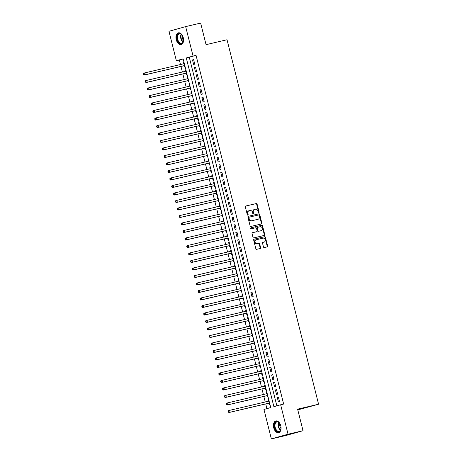 <?xml version="1.0" encoding="UTF-8"?>
<svg xmlns="http://www.w3.org/2000/svg" width="462" height="462" viewBox="0 0 462 462"><rect width="100%" height="100%" fill="white"/><g stroke="black" fill="none" stroke-linecap="round" stroke-linejoin="round"><path stroke-width="0.69" d="M258.784 212.566A0.531 0.422 74.3 0 0 259.067 211.96L257.103 204.135A0.757 0.606 74.3 0 0 256.329 203.54L245.744 206.017A0.757 0.606 74.3 0 0 245.339 206.889L247.303 214.715A0.531 0.422 74.3 0 0 248.129 214.518L247.875 213.508A2.431 1.935 74.3 0 1 249.099 210.73A2.431 1.935 74.3 0 1 249.162 210.712L250.046 210.505A2.431 1.935 74.3 0 1 252.518 212.416L252.772 213.432A0.531 0.422 74.3 0 0 253.598 213.236L253.343 212.225A2.431 1.935 74.3 0 1 254.568 209.448A2.431 1.935 74.3 0 1 254.631 209.43L255.515 209.222A2.431 1.935 74.3 0 1 257.992 211.14L258.246 212.15A0.531 0.422 74.3 0 0 258.784 212.566M258.553 212.543A0.531 0.422 74.3 0 0 258.616 212.087L256.653 204.262A0.757 0.606 74.3 0 0 255.879 203.667L245.611 206.069M247.609 215.107A0.531 0.422 74.3 0 0 247.678 214.645L247.424 213.635L247.875 213.508M253.078 213.825A0.531 0.422 74.3 0 0 253.147 213.363L252.893 212.353L253.343 212.225M273.729 427.795A6.035 3.656 76.8 0 1 275.872 420.934A6.035 3.656 76.8 0 1 280.769 425.82A6.035 3.656 76.8 0 1 278.621 432.68A6.035 3.656 76.8 0 1 273.729 427.795M176.241 39.692A6.035 3.656 76.8 0 1 178.39 32.831A6.035 3.656 76.8 0 1 183.281 37.711A6.035 3.656 76.8 0 1 181.139 44.577A6.035 3.656 76.8 0 1 176.241 39.692M263.467 246.956A0.757 0.606 74.3 0 0 264.241 247.557L267.209 246.858A0.757 0.606 74.3 0 0 267.613 245.986L265.431 237.301A0.757 0.606 74.3 0 0 264.662 236.7L254.071 239.177A0.757 0.606 74.3 0 0 253.667 240.055L255.85 248.741A0.757 0.606 74.3 0 0 256.624 249.336L260.21 248.498A0.757 0.606 74.3 0 0 260.614 247.626L259.679 243.907A0.757 0.606 74.3 0 0 258.911 243.307L257.126 243.722A2.033 1.617 74.3 0 1 255.07 242.157A2.033 1.617 74.3 0 1 256.087 239.801A2.033 1.617 74.3 0 1 256.139 239.784L263.109 238.155A2.033 1.617 74.3 0 1 265.171 239.72A2.033 1.617 74.3 0 1 264.154 242.076A2.033 1.617 74.3 0 1 264.097 242.094L262.936 242.365A0.757 0.606 74.3 0 0 262.531 243.237L263.467 246.956M185.66 26.605L200.641 23.1L206.058 44.664L227.033 39.749L318.584 404.233L297.609 409.141L303.026 430.7L288.045 434.211L271.35 438.9L263.958 409.465L270.726 407.565L183.131 58.83L176.363 60.736L168.965 31.301L185.66 26.605L193.058 56.046L186.29 57.946L273.885 406.676L280.653 404.776L288.045 434.211M280.653 404.776L283.645 404.071L196.05 55.342L193.058 56.046M261.463 223.966A0.757 0.606 74.3 0 0 261.862 223.094L259.684 214.403A0.757 0.606 74.3 0 0 258.911 213.808L248.319 216.285A0.757 0.606 74.3 0 0 247.921 217.157L250.098 225.843A0.757 0.606 74.3 0 0 250.872 226.444L261.463 223.966M262.56 225.854L264.738 234.54A0.757 0.606 74.3 0 1 264.356 235.406A0.757 0.606 74.3 0 0 264.356 235.406L253.748 237.89A0.757 0.606 74.3 0 1 252.974 237.295L252.044 233.576A0.757 0.606 74.3 0 1 252.443 232.704L256.739 231.699A0.757 0.606 74.3 0 0 257.143 230.821L256.526 228.355A0.757 0.606 74.3 0 0 255.752 227.76L251.282 228.805A0.531 0.422 74.3 0 1 251.005 227.778A0.531 0.422 74.3 0 0 251.005 227.778L261.787 225.254A0.757 0.606 74.3 0 1 262.56 225.854L262.104 225.982L264.287 234.667L264.738 234.54M268.561 401.23L268.243 399.971L268.786 399.844M269.046 403.159L269.375 404.469L269.912 404.319M266.678 393.734L266.36 392.469L266.903 392.342M267.163 395.657L267.492 396.968L268.024 396.818M264.795 386.232L264.478 384.967L265.015 384.846M265.28 388.155L265.61 389.472L266.141 389.322M262.913 378.73L262.595 377.471L263.132 377.344M263.392 380.659L263.727 381.97L264.258 381.82M261.03 371.234L260.712 369.97L261.249 369.843M261.509 373.157L261.839 374.468L262.376 374.318M259.142 363.733L258.824 362.474L259.367 362.347M259.627 365.656L259.956 366.972L260.493 366.822M257.259 356.237L256.941 354.972L257.484 354.845M257.744 358.16L258.073 359.471L258.605 359.321M255.376 348.735L255.059 347.47L255.596 347.343M255.861 350.658L256.191 351.969L256.722 351.825M253.494 341.233L253.176 339.974L253.713 339.847M253.973 343.162L254.308 344.473L254.839 344.323M251.611 333.737L251.293 332.473L251.83 332.345M252.09 335.66L252.419 336.971L252.957 336.821M249.723 326.236L249.405 324.971L249.948 324.85M250.208 328.159L250.537 329.475L251.074 329.325M247.522 317.475L248.065 317.348L247.522 317.475L247.84 318.734M248.325 320.663L248.654 321.974L249.185 321.823M245.957 311.238L245.64 309.973L246.177 309.846M246.442 313.161L246.772 314.472L247.303 314.322M244.075 303.736L243.757 302.477L244.294 302.35M244.56 305.659L244.889 306.976L245.42 306.826M242.192 296.24L241.874 294.975L242.411 294.848M242.671 298.163L243 299.474L243.538 299.324M239.986 287.474L240.529 287.347L239.986 287.474L240.304 288.738M240.789 290.662L241.118 291.972L241.655 291.822M238.421 281.237L238.103 279.978L238.646 279.851M238.906 283.166L239.235 284.477L239.766 284.326M236.538 273.741L236.221 272.476L236.763 272.349M237.023 275.664L237.352 276.975L237.884 276.825M234.656 266.239L234.338 264.974L234.875 264.853M235.141 268.162L235.47 269.479L236.001 269.329M232.773 258.737L232.455 257.478L232.992 257.351M233.252 260.666L233.581 261.977L234.118 261.827M230.885 251.241L230.573 249.977L231.11 249.85M231.37 253.164L231.699 254.475L232.236 254.325M229.002 243.74L228.684 242.481L229.227 242.354M229.487 245.663L229.816 246.979L230.347 246.829M226.802 234.979L227.344 234.852L226.802 234.979L227.119 236.244M227.604 238.167L227.933 239.478L228.465 239.328M225.237 228.742L224.919 227.477L225.456 227.35M225.722 230.665L226.051 231.976L226.582 231.826M223.354 221.24L223.036 219.981L223.573 219.854M223.833 223.169L224.162 224.48L224.699 224.33M221.465 213.744L221.154 212.48L221.691 212.353M221.951 215.667L222.28 216.978L222.817 216.828M219.265 204.978L219.808 204.851L219.265 204.978L219.583 206.243M220.068 208.166L220.397 209.482L220.928 209.332M217.7 198.741L217.383 197.482L217.925 197.355M218.185 200.67L218.514 201.981L219.046 201.83M215.818 191.245L215.5 189.98L216.037 189.853M216.303 193.168L216.632 194.479L217.163 194.329M213.935 183.743L213.617 182.478L214.154 182.357M214.414 185.666L214.749 186.983L215.28 186.833M212.052 176.241L211.735 174.983L212.272 174.855M212.532 178.17L212.861 179.481L213.398 179.331M210.164 168.745L209.846 167.481L210.389 167.354M210.649 170.669L210.978 171.98L211.515 171.829M208.281 161.244L207.964 159.985L208.506 159.858M208.766 163.167L209.095 164.484L209.627 164.333M206.398 153.748L206.081 152.483L206.618 152.356M206.884 155.671L207.213 156.982L207.744 156.832M204.516 146.246L204.198 144.981L204.735 144.854M204.995 148.169L205.33 149.486L205.861 149.336M202.633 138.744L202.316 137.485L202.853 137.358M203.113 140.673L203.442 141.984L203.979 141.834M200.745 131.248L200.427 129.984L200.97 129.857M201.23 133.172L201.559 134.482L202.096 134.332M198.862 123.747L198.544 122.482L199.087 122.361M199.347 125.67L199.676 126.986L200.208 126.836M196.979 116.245L196.662 114.986L197.199 114.859M197.465 118.174L197.794 119.485L198.325 119.335M195.097 108.749L194.779 107.484L195.316 107.357M195.576 110.672L195.911 111.983L196.442 111.833M192.897 99.988L193.434 99.861L192.897 99.988L193.214 101.247M193.694 103.17L194.023 104.487L194.56 104.337M191.326 93.751L191.008 92.487L191.551 92.36M191.811 95.674L192.14 96.985L192.677 96.835M189.443 86.25L189.125 84.985L189.668 84.858M189.928 88.173L190.257 89.484L190.789 89.339M187.56 78.748L187.243 77.489L187.786 77.362M188.046 80.677L188.375 81.988L188.906 81.838M185.36 69.987L185.897 69.86L185.36 69.987L185.678 71.252M186.163 73.175L186.492 74.486L187.023 74.336M194.756 64.137L193.63 59.638L192.498 59.95L193.63 64.455L194.756 64.137M196.645 71.633L195.513 67.134L194.387 67.452L195.513 71.951L196.645 71.633M198.527 79.135L197.395 74.636L196.269 74.954L197.395 79.452L198.527 79.135M200.41 86.637L199.278 82.132L198.152 82.45L199.284 86.948L200.41 86.637M202.292 94.133L201.161 89.634L200.034 89.951L201.166 94.45L202.292 94.133M204.175 101.634L203.049 97.135L201.917 97.453L203.049 101.952L204.175 101.634M206.064 109.13L204.932 104.631L203.806 104.949L204.932 109.448L206.064 109.13M207.946 116.632L206.814 112.133L205.688 112.451L206.814 116.95L207.946 116.632M209.829 124.134L208.697 119.635L207.571 119.947L208.703 124.451L209.829 124.134M211.712 131.63L210.58 127.131L209.453 127.448L210.585 131.947L211.712 131.63M213.594 139.131L212.468 134.633L211.336 134.95L212.468 139.449L213.594 139.131M215.483 146.633L214.351 142.129L213.219 142.446L214.351 146.951L215.483 146.633M217.365 154.129L216.233 149.63L215.107 149.948L216.233 154.447L217.365 154.129M219.248 161.631L218.116 157.132L216.99 157.45L218.122 161.948L219.248 161.631M221.131 169.132L219.999 164.628L218.873 164.946L220.004 169.444L221.131 169.132M223.013 176.628L221.887 172.13L220.755 172.447L221.887 176.946L223.013 176.628M224.902 184.13L223.77 179.631L222.638 179.943L223.77 184.448L224.902 184.13M226.784 191.626L225.652 187.127L224.526 187.445L225.652 191.944L226.784 191.626M228.667 199.128L227.535 194.629L226.409 194.947L227.541 199.445L228.667 199.128M230.55 206.63L229.418 202.125L228.292 202.443L229.423 206.947L230.55 206.63M232.432 214.125L231.306 209.627L230.174 209.944L231.306 214.443L232.432 214.125M234.315 221.627L233.189 217.128L232.057 217.446L233.189 221.945L234.315 221.627M236.203 229.129L235.071 224.624L233.945 224.942L235.071 229.441L236.203 229.129M238.086 236.625L236.954 232.126L235.828 232.444L236.96 236.942L238.086 236.625M239.969 244.127L238.837 239.628L237.711 239.945L238.842 244.444L239.969 244.127M241.851 251.623L240.725 247.124L239.593 247.441L240.725 251.94L241.851 251.623M243.734 259.124L242.608 254.626L241.476 254.943L242.608 259.442L243.734 259.124M245.622 266.626L244.49 262.127L243.364 262.439L244.49 266.944L245.622 266.626M247.505 274.122L246.373 269.623L245.247 269.941L246.373 274.44L247.505 274.122M249.388 281.624L248.256 277.125L247.13 277.443L248.261 281.941L249.388 281.624M251.27 289.125L250.144 284.621L249.012 284.938L250.144 289.437L251.27 289.125M253.153 296.621L252.027 292.123L250.895 292.44L252.027 296.939L253.153 296.621M255.041 304.123L253.909 299.624L252.783 299.942L253.909 304.441L255.041 304.123M256.924 311.619L255.792 307.12L254.666 307.438L255.792 311.937L256.924 311.619M258.807 319.121L257.675 314.622L256.549 314.94L257.68 319.438L258.807 319.121M260.689 326.622L259.557 322.124L258.431 322.436L259.563 326.94L260.689 326.622M262.572 334.118L261.446 329.62L260.314 329.937L261.446 334.436L262.572 334.118M264.46 341.62L263.328 337.121L262.202 337.439L263.328 341.938L264.46 341.62M266.343 349.122L265.211 344.617L264.085 344.935L265.211 349.434L266.343 349.122M268.226 356.618L267.094 352.119L265.968 352.437L267.1 356.935L268.226 356.618M270.108 364.12L268.976 359.621L267.85 359.938L268.982 364.437L270.108 364.12M271.991 371.621L270.865 367.117L269.733 367.434L270.865 371.933L271.991 371.621M273.879 379.117L272.747 374.618L271.616 374.936L272.747 379.435L273.879 379.117M275.762 386.619L274.63 382.12L273.504 382.432L274.63 386.937L275.762 386.619M277.645 394.115L276.513 389.616L275.387 389.934L276.519 394.433L277.645 394.115M196.05 55.342L189.281 57.242L276.848 405.844M277.269 397.436L278.401 401.934L279.527 401.617L278.395 397.118L277.269 397.436L278.413 397.164M183.16 58.963L179.354 60.031L180.486 64.524M180.971 66.447L182.369 72.026M182.854 73.949L184.251 79.522M184.736 81.451L186.134 87.023M186.619 88.947L188.022 94.525M188.502 96.448L189.905 102.021M190.39 103.95L191.788 109.523M192.273 111.446L193.67 117.025M194.155 118.948L195.553 124.521M196.038 126.444L197.441 132.022M197.921 133.945L199.324 139.518M199.809 141.447L201.207 147.02M201.692 148.943L203.089 154.522M203.575 156.445L204.972 162.018M205.457 163.946L206.861 169.519M207.34 171.442L208.743 177.021M209.222 178.944L210.626 184.517M211.111 186.44L212.508 192.019M212.994 193.942L214.391 199.515M214.876 201.444L216.28 207.016M216.759 208.94L218.162 214.518M218.642 216.441L220.045 222.014M220.53 223.943L221.927 229.516M222.413 231.439L223.81 237.018M224.295 238.941L225.693 244.513M226.178 246.442L227.581 252.015M228.061 253.938L229.464 259.511M229.949 261.44L231.347 267.013M231.832 268.936L233.229 274.515M233.714 276.438L235.112 282.011M235.597 283.939L237 289.512M237.48 291.435L238.883 297.014M239.368 298.937L240.766 304.51M241.251 306.439L242.648 312.012M243.133 313.935L244.531 319.513M245.016 321.437L246.419 327.009M246.899 328.932L248.302 334.511M248.787 336.434L250.185 342.007M250.67 343.936L252.067 349.509M252.552 351.432L253.95 357.011M254.435 358.934L255.838 364.506M256.318 366.435L257.721 372.008M258.2 373.931L259.604 379.51M260.089 381.433L261.486 387.006M261.971 388.929L263.369 394.508M263.854 396.431L265.257 402.004M265.737 403.932L266.921 408.633M184.009 62.335L183.478 62.486L183.795 63.75M184.274 65.673L184.604 66.99L185.141 66.84M187.243 77.489L187.774 77.339M189.125 84.985L189.663 84.835M191.008 92.487L191.545 92.336M194.779 107.484L195.31 107.334M196.662 114.986L197.193 114.836M198.544 122.482L199.082 122.332M200.427 129.984L200.964 129.834M202.316 137.485L202.847 137.335M204.198 144.981L204.73 144.831M206.081 152.483L206.612 152.333M207.964 159.985L208.501 159.835M209.846 167.481L210.383 167.331M211.735 174.983L212.266 174.832M213.617 182.478L214.149 182.334M215.5 189.98L216.031 189.83M217.383 197.482L217.92 197.332M221.154 212.48L221.685 212.329M223.036 219.981L223.568 219.831M224.919 227.477L225.45 227.327M228.684 242.481L229.221 242.331M230.573 249.977L231.104 249.827M232.455 257.478L232.987 257.328M234.338 264.974L234.869 264.824M236.221 272.476L236.758 272.326M238.103 279.978L238.64 279.828M241.874 294.975L242.406 294.825M243.757 302.477L244.288 302.327M245.64 309.973L246.171 309.823M249.405 324.971L249.942 324.821M251.293 332.473L251.825 332.322M253.176 339.974L253.707 339.824M255.059 347.47L255.59 347.32M256.941 354.972L257.478 354.822M258.824 362.474L259.361 362.323M260.712 369.97L261.244 369.819M262.595 377.471L263.126 377.321M264.478 384.967L265.009 384.817M266.36 392.469L266.897 392.319M268.243 399.971L268.78 399.821M297.794 409.881L318.584 404.233M303.026 430.7L286.33 435.395L271.35 438.9M179.354 60.031L176.363 60.736M189.281 57.242L186.29 57.946M183.478 62.486L184.015 62.364M192.498 59.95L193.642 59.685M194.387 67.452L195.524 67.186M196.269 74.954L197.407 74.682M198.152 82.45L199.289 82.184M200.034 89.951L201.178 89.686M201.917 97.453L203.061 97.182M203.806 104.949L204.943 104.683M205.688 112.451L206.826 112.185M207.571 119.947L208.708 119.681M209.453 127.448L210.597 127.183M211.336 134.95L212.48 134.679M213.219 142.446L214.362 142.18M215.107 149.948L216.245 149.682M216.99 157.45L218.128 157.178M218.873 164.946L220.016 164.68M220.755 172.447L221.899 172.182M222.638 179.943L223.781 179.678M224.526 187.445L225.664 187.179M226.409 194.947L227.547 194.675M228.292 202.443L229.435 202.177M230.174 209.944L231.318 209.679M232.057 217.446L233.2 217.175M233.945 224.942L235.083 224.676M235.828 232.444L236.966 232.178M237.711 239.945L238.854 239.674M239.593 247.441L240.737 247.176M241.476 254.943L242.619 254.678M243.364 262.439L244.502 262.173M245.247 269.941L246.385 269.675M247.13 277.443L248.267 277.171M249.012 284.938L250.156 284.673M250.895 292.44L252.038 292.175M252.783 299.942L253.921 299.671M254.666 307.438L255.804 307.172M256.549 314.94L257.686 314.674M258.431 322.436L259.575 322.17M260.314 329.937L261.457 329.672M262.202 337.439L263.34 337.168M264.085 344.935L265.223 344.669M265.968 352.437L267.105 352.171M267.85 359.938L268.994 359.667M269.733 367.434L270.876 367.169M271.616 374.936L272.759 374.67M273.504 382.432L274.642 382.166M275.387 389.934L276.524 389.668M254.504 209.465L254.181 209.557A2.431 1.935 74.3 0 0 254.117 209.575A2.431 1.935 74.3 0 0 252.893 212.353M249.035 210.747L248.712 210.839A2.431 1.935 74.3 0 0 248.648 210.857A2.431 1.935 74.3 0 0 247.424 213.635M261.14 224.041A0.757 0.606 74.3 0 0 261.411 223.215L259.234 214.53A0.757 0.606 74.3 0 0 258.46 213.935L248.192 216.337M259.061 215.407A0.531 0.422 74.3 0 0 258.524 214.986L249.226 217.163A0.531 0.422 74.3 0 0 248.943 217.775L249.214 218.844A2.431 1.935 74.3 0 0 251.686 220.761L258.039 219.271A2.431 1.935 74.3 0 0 258.108 219.254A2.431 1.935 74.3 0 0 259.332 216.476L259.061 215.407M249.197 217.175L248.775 217.29A0.531 0.422 74.3 0 0 248.492 217.902L248.943 217.775M257.721 219.363A2.431 1.935 74.3 0 1 257.652 219.381A2.431 1.935 74.3 0 1 257.588 219.398L251.236 220.888A2.431 1.935 74.3 0 1 248.764 218.971L248.492 217.902M264.016 235.487A0.757 0.606 74.3 0 0 264.287 234.667M252.316 232.756L256.289 231.82A0.757 0.606 74.3 0 0 256.329 231.808M250.912 227.818L261.787 225.254M261.192 230.653A2.033 1.617 74.3 0 0 261.249 230.636A2.033 1.617 74.3 0 0 262.266 228.28A2.033 1.617 74.3 0 0 260.204 226.715L257.75 227.287A0.757 0.606 74.3 0 0 257.346 228.164L257.963 230.63A0.757 0.606 74.3 0 0 258.737 231.225L260.741 230.781A2.033 1.617 74.3 0 0 260.799 230.763A2.033 1.617 74.3 0 0 260.851 230.752M257.709 227.298L257.299 227.414A0.757 0.606 74.3 0 0 256.895 228.292L257.346 228.164M260.741 230.781L258.287 231.352A0.757 0.606 74.3 0 1 257.513 230.757L256.895 228.292M262.104 225.982A0.757 0.606 74.3 0 0 261.336 225.381M263.756 242.186A2.033 1.617 74.3 0 1 263.704 242.203A2.033 1.617 74.3 0 1 263.646 242.221L262.809 242.417M256.029 239.818L255.688 239.911A2.033 1.617 74.3 0 0 255.636 239.928A2.033 1.617 74.3 0 0 254.62 242.284A2.033 1.617 74.3 0 0 256.676 243.849L257.126 243.722M259.892 248.573A0.757 0.606 74.3 0 0 260.164 247.753L259.228 244.034A0.757 0.606 74.3 0 0 258.454 243.434L256.676 243.849M266.892 246.933A0.757 0.606 74.3 0 0 267.163 246.113L264.98 237.428A0.757 0.606 74.3 0 0 264.206 236.827L253.938 239.229M184.754 65.564A0.774 0.618 -105.7 0 1 184.817 65.552L144.184 75.063L143.607 74.584L144.057 74.457L143.867 73.712L143.416 73.839L143.607 74.584M184.332 63.623L144.843 72.869L145.316 74.746L184.806 65.5M143.416 73.839L143.717 73.187L144.843 72.869L143.867 73.712M144.057 74.457L145.316 74.746L144.184 75.063M183.379 38.127A5.221 3.159 76.8 0 1 183.356 41.337A5.221 3.159 76.8 0 1 180.342 43.624A5.221 3.159 76.8 0 1 177.194 39.443A5.221 3.159 76.8 0 1 178.032 34.101A5.221 3.159 76.8 0 1 181.814 34.742A5.221 3.159 76.8 0 1 183.258 37.613M181.907 34.858A4.834 2.928 -103.2 0 0 179.441 33.813A4.834 2.928 -103.2 0 0 177.72 39.31A4.834 2.928 -103.2 0 0 181.647 43.226A4.834 2.928 -103.2 0 0 183.391 41.199M183.512 40.396A3.806 2.304 76.8 0 1 182.415 38.184A3.806 2.304 76.8 0 1 182.375 35.522M178.806 32.773A5.994 3.632 -103.2 0 0 176.744 39.57A5.994 3.632 -103.2 0 0 181.537 44.444M280.861 426.23A5.221 3.159 76.8 0 1 280.844 429.441A5.221 3.159 76.8 0 1 280.353 430.648A5.221 3.159 76.8 0 1 275.727 429.966A5.221 3.159 76.8 0 1 275.104 422.736A5.221 3.159 76.8 0 1 279.296 422.846A5.221 3.159 76.8 0 1 280.74 425.716M279.389 422.961A4.834 2.928 -103.2 0 0 276.923 421.916A4.834 2.928 -103.2 0 0 275.595 422.961A4.834 2.928 -103.2 0 0 275.583 428.545A4.834 2.928 -103.2 0 0 279.129 431.329A4.834 2.928 -103.2 0 0 280.457 430.284A4.834 2.928 -103.2 0 0 280.879 429.302M276.288 420.876A5.994 3.632 -103.2 0 0 274.717 422.153A5.994 3.632 -103.2 0 0 274.676 429.019A5.994 3.632 -103.2 0 0 279.025 432.548M281 428.499A3.806 2.304 76.8 0 1 279.857 423.625M186.642 73.065A0.774 0.618 -105.7 0 1 186.7 73.054L146.073 82.559L145.49 82.086L145.94 81.959L145.749 81.208L145.299 81.335L145.49 82.086M186.215 71.125L146.725 80.371L147.199 82.242L186.688 72.996M145.299 81.335L145.599 80.688L146.725 80.371L145.749 81.208M145.94 81.959L147.199 82.242L146.073 82.559M188.098 78.621L148.614 87.867L149.082 89.744L147.956 90.061L188.525 80.561A0.774 0.618 -105.7 0 1 188.583 80.55M147.823 89.461L147.632 88.71L147.182 88.837L147.372 89.588L149.082 89.744L188.571 80.498M147.182 88.837L147.482 88.184L148.614 87.867L147.632 88.71M147.956 90.061L147.372 89.588M190.408 88.063A0.774 0.618 -105.7 0 1 190.471 88.051L149.838 97.563L149.255 97.084L149.705 96.956L149.521 96.206L149.07 96.333L149.255 97.084M189.986 86.123L150.497 95.368L150.964 97.245L190.454 87.999M149.07 96.333L149.365 95.686L150.497 95.368L149.521 96.206M149.705 96.956L150.964 97.245L149.838 97.563M191.869 93.624L152.379 102.87L152.847 104.741L151.721 105.059L192.29 95.559A0.774 0.618 -105.7 0 1 192.354 95.553M151.588 104.458L151.403 103.707L150.953 103.835L151.138 104.585L152.847 104.741L192.336 95.495M150.953 103.835L151.253 103.188L152.379 102.87L151.403 103.707M151.721 105.059L151.138 104.585M194.173 103.061A0.774 0.618 -105.7 0 1 194.236 103.049L153.603 112.561L153.026 112.087L153.476 111.96L153.286 111.209L152.835 111.336L153.026 112.087M193.751 101.12L154.262 110.366L154.735 112.243L194.225 102.997M152.835 111.336L153.136 110.684L154.262 110.366L153.286 111.209M153.476 111.96L154.735 112.243L153.603 112.561M195.634 108.622L156.144 117.868L156.618 119.745L155.486 120.056L196.061 110.562A0.774 0.618 -105.7 0 1 196.119 110.551M155.359 119.456L155.168 118.705L154.718 118.832L154.909 119.583L156.618 119.745L196.107 110.499M154.718 118.832L155.018 118.185L156.144 117.868L155.168 118.705M155.486 120.056L154.909 119.583M197.944 118.058A0.774 0.618 -105.7 0 1 198.002 118.053L157.375 127.558L156.791 127.085L157.242 126.958L157.051 126.207L156.601 126.334L156.791 127.085M197.517 116.124L158.027 125.369L158.501 127.241L197.99 117.995M156.601 126.334L156.901 125.681L158.027 125.369L157.051 126.207M157.242 126.958L158.501 127.241L157.375 127.558M199.827 125.56A0.774 0.618 -105.7 0 1 199.884 125.549L159.257 135.06L158.674 134.581L159.124 134.454L158.94 133.709L158.489 133.836L158.674 134.581M199.405 123.62L159.916 132.865L160.383 134.742L199.873 125.497M158.489 133.836L158.784 133.183L159.916 132.865L158.94 133.709M159.124 134.454L160.383 134.742L159.257 135.06M201.709 133.062A0.774 0.618 -105.7 0 1 201.773 133.05L161.14 142.556L160.557 142.082L161.007 141.955L160.822 141.205L160.372 141.332L160.557 142.082M201.288 131.121L161.798 140.367L162.266 142.238L201.755 132.992M160.372 141.332L160.672 140.685L161.798 140.367L160.822 141.205M161.007 141.955L162.266 142.238L161.14 142.556M203.592 140.558A0.774 0.618 -105.7 0 1 203.655 140.546L163.022 150.058L162.445 149.584L162.895 149.457L162.705 148.706L162.254 148.833L162.445 149.584M203.17 138.617L163.681 147.863L164.154 149.74L203.644 140.494M162.254 148.833L162.555 148.181L163.681 147.863L162.705 148.706M162.895 149.457L164.154 149.74L163.022 150.058M205.475 148.059A0.774 0.618 -105.7 0 1 205.538 148.048L164.905 157.559L164.328 157.08L164.778 156.953L164.588 156.208L164.137 156.329L164.328 157.08M205.053 146.119L165.563 155.365L166.037 157.242L205.526 147.996M164.137 156.329L164.437 155.682L165.563 155.365L164.588 156.208M164.778 156.953L166.037 157.242L164.905 157.559M207.363 155.555A0.774 0.618 -105.7 0 1 207.421 155.55L166.794 165.055L166.21 164.582L166.661 164.455L166.47 163.704L166.02 163.831L166.21 164.582M206.936 153.621L167.446 162.867L167.92 164.738L207.409 155.492M166.02 163.831L166.32 163.184L167.446 162.867L166.47 163.704M166.661 164.455L167.92 164.738L166.794 165.055M208.824 161.117L169.335 170.363L169.802 172.239L168.676 172.557L209.246 163.057A0.774 0.618 -105.7 0 1 209.303 163.046M168.543 171.956L168.359 171.206L167.902 171.333L168.093 172.083L169.802 172.239L209.292 162.994M167.902 171.333L168.203 170.68L169.335 170.363L168.359 171.206M168.676 172.557L168.093 172.083M211.128 170.559A0.774 0.618 -105.7 0 1 211.192 170.547L170.559 180.053L169.976 179.579L170.426 179.452L170.241 178.702L169.791 178.829L169.976 179.579M210.707 168.618L171.217 177.864L171.685 179.741L211.174 170.495M169.791 178.829L170.085 178.182L171.217 177.864L170.241 178.702M170.426 179.452L171.685 179.741L170.559 180.053M213.011 178.055A0.774 0.618 -105.7 0 1 213.074 178.049L172.442 187.555L171.858 187.081L172.314 186.954L172.124 186.203L171.673 186.33L171.858 187.081M212.589 176.12L173.1 185.366L173.573 187.237L213.057 177.991M171.673 186.33L171.974 185.678L173.1 185.366L172.124 186.203M172.314 186.954L173.573 187.237L172.442 187.555M214.894 185.557A0.774 0.618 -105.7 0 1 214.957 185.545L174.324 195.056L173.747 194.577L174.197 194.456L174.007 193.705L173.556 193.832L173.747 194.577M214.472 183.616L174.983 192.862L175.456 194.739L214.946 185.493M173.556 193.832L173.856 193.18L174.983 192.862L174.007 193.705M174.197 194.456L175.456 194.739L174.324 195.056M216.355 191.118L176.865 200.364L177.339 202.24L176.213 202.552L216.782 193.058A0.774 0.618 -105.7 0 1 216.84 193.047M176.08 201.952L175.889 201.201L175.439 201.328L175.629 202.079L177.339 202.24L216.828 192.995M175.439 201.328L175.739 200.681L176.865 200.364L175.889 201.201M176.213 202.552L175.629 202.079M218.665 200.554A0.774 0.618 -105.7 0 1 218.722 200.543L178.095 210.054L177.512 209.581L177.962 209.453L177.778 208.703L177.321 208.83L177.512 209.581M218.243 198.614L178.754 207.86L179.221 209.736L218.711 200.491M177.321 208.83L177.622 208.177L178.754 207.86L177.778 208.703M177.962 209.453L179.221 209.736L178.095 210.054M220.547 208.056A0.774 0.618 -105.7 0 1 220.611 208.044L179.978 217.556L179.395 217.076L179.845 216.949L179.66 216.204L179.21 216.326L179.395 217.076M220.126 206.116L180.636 215.361L181.104 217.238L220.593 207.992M179.21 216.326L179.504 215.679L180.636 215.361L179.66 216.204M179.845 216.949L181.104 217.238L179.978 217.556M222.43 215.552A0.774 0.618 -105.7 0 1 222.493 215.546L181.861 225.052L181.277 224.578L181.733 224.451L181.543 223.7L181.092 223.827L181.277 224.578M222.008 213.617L182.519 222.863L182.992 224.734L222.476 215.488M181.092 223.827L181.393 223.181L182.519 222.863L181.543 223.7M181.733 224.451L182.992 224.734L181.861 225.052M224.313 223.054A0.774 0.618 -105.7 0 1 224.376 223.042L183.743 232.553L183.166 232.08L183.616 231.953L183.426 231.202L182.975 231.329L183.166 232.08M223.891 221.113L184.402 230.359L184.875 232.236L224.365 222.99M182.975 231.329L183.275 230.677L184.402 230.359L183.426 231.202M183.616 231.953L184.875 232.236L183.743 232.553M226.201 230.555A0.774 0.618 -105.7 0 1 226.259 230.544L185.632 240.055L185.048 239.576L185.499 239.449L185.308 238.698L184.858 238.825L185.048 239.576M225.774 228.615L186.284 237.861L186.758 239.738L226.247 230.492M184.858 238.825L185.158 238.178L186.284 237.861L185.308 238.698M185.499 239.449L186.758 239.738L185.632 240.055M228.084 238.051A0.774 0.618 -105.7 0 1 228.141 238.046L187.514 247.551L186.931 247.078L187.381 246.951L187.197 246.2L186.74 246.327L186.931 247.078M227.656 236.117L188.173 245.362L188.64 247.234L228.13 237.988M186.74 246.327L187.041 245.674L188.173 245.362L187.197 246.2M187.381 246.951L188.64 247.234L187.514 247.551M229.545 243.613L190.055 252.858L190.523 254.735L189.397 255.053L229.966 245.553A0.774 0.618 -105.7 0 1 230.03 245.541M189.264 254.452L189.079 253.702L188.629 253.829L188.814 254.579L190.523 254.735L230.012 245.489M188.629 253.829L188.923 253.176L190.055 252.858L189.079 253.702M189.397 255.053L188.814 254.579M231.427 251.114L191.938 260.36L192.411 262.237L191.28 262.549L231.849 253.055A0.774 0.618 -105.7 0 1 231.912 253.043M191.153 261.948L190.962 261.197L190.511 261.325L190.696 262.075L192.411 262.237L231.895 252.991M190.511 261.325L190.812 260.678L191.938 260.36L190.962 261.197M191.28 262.549L190.696 262.075M233.732 260.551A0.774 0.618 -105.7 0 1 233.795 260.539L193.162 270.051L192.585 269.577L193.035 269.45L192.845 268.699L192.394 268.826L192.585 269.577M233.31 258.616L193.821 267.862L194.294 269.733L233.784 260.487M192.394 268.826L192.694 268.174L193.821 267.862L192.845 268.699M193.035 269.45L194.294 269.733L193.162 270.051M235.62 268.052A0.774 0.618 -105.7 0 1 235.678 268.041L195.051 277.552L194.467 277.073L194.918 276.946L194.727 276.201L194.277 276.328L194.467 277.073M235.193 266.112L195.703 275.358L196.177 277.235L235.666 267.989M194.277 276.328L194.577 275.675L195.703 275.358L194.727 276.201M194.918 276.946L196.177 277.235L195.051 277.552M237.075 273.614L197.592 282.86L198.059 284.731L196.933 285.048L237.503 275.548A0.774 0.618 -105.7 0 1 237.56 275.543M196.8 284.448L196.616 283.697L196.159 283.824L196.35 284.575L198.059 284.731L237.549 275.485M196.159 283.824L196.46 283.177L197.592 282.86L196.616 283.697M196.933 285.048L196.35 284.575M238.964 281.11L199.474 290.355L199.942 292.232L198.816 292.55L239.385 283.05A0.774 0.618 -105.7 0 1 239.449 283.039M198.683 291.949L198.498 291.199L198.048 291.326L198.233 292.076L199.942 292.232L239.432 282.987M198.048 291.326L198.342 290.673L199.474 290.355L198.498 291.199M198.816 292.55L198.233 292.076M241.268 290.552A0.774 0.618 -105.7 0 1 241.331 290.54L200.699 300.052L200.115 299.572L200.572 299.445L200.381 298.695L199.93 298.822L200.115 299.572M240.846 288.611L201.357 297.857L201.825 299.734L241.314 290.488M199.93 298.822L200.231 298.175L201.357 297.857L200.381 298.695M200.572 299.445L201.825 299.734L200.699 300.052M242.729 296.113L203.24 305.359L203.713 307.23L202.581 307.548L243.151 298.048A0.774 0.618 -105.7 0 1 243.214 298.042M202.454 306.947L202.264 306.196L201.813 306.323L202.004 307.074L203.713 307.23L243.203 297.984M201.813 306.323L202.113 305.677L203.24 305.359L202.264 306.196M202.581 307.548L202.004 307.074M245.039 305.549A0.774 0.618 -105.7 0 1 245.097 305.538L204.47 315.049L203.886 314.576L204.337 314.449L204.146 313.698L203.696 313.825L203.886 314.576M244.612 303.609L205.122 312.855L205.596 314.732L245.085 305.486M203.696 313.825L203.996 313.172L205.122 312.855L204.146 313.698M204.337 314.449L205.596 314.732L204.47 315.049M246.922 313.051A0.774 0.618 -105.7 0 1 246.979 313.04L206.352 322.545L205.769 322.072L206.219 321.945L206.029 321.194L205.578 321.321L205.769 322.072M246.494 311.111L207.005 320.357L207.478 322.233L246.968 312.988M205.578 321.321L205.879 320.674L207.005 320.357L206.029 321.194M206.219 321.945L207.478 322.233L206.352 322.545M248.804 320.547A0.774 0.618 -105.7 0 1 248.862 320.536L208.235 330.047L207.652 329.573L208.102 329.446L207.917 328.696L207.467 328.823L207.652 329.573M248.383 318.613L208.893 327.858L209.361 329.729L248.851 320.484M207.467 328.823L207.761 328.17L208.893 327.858L207.917 328.696M208.102 329.446L209.361 329.729L208.235 330.047M250.265 326.108L210.776 335.354L211.244 337.231L210.118 337.549L250.687 328.049A0.774 0.618 -105.7 0 1 250.75 328.037M209.985 336.942L209.8 336.197L209.35 336.324L209.534 337.069L211.244 337.231L250.733 327.985M209.35 336.324L209.65 335.672L210.776 335.354L209.8 336.197M210.118 337.549L209.534 337.069M252.57 335.551A0.774 0.618 -105.7 0 1 252.633 335.539L212 345.045L211.423 344.571L211.873 344.444L211.683 343.693L211.232 343.82L211.423 344.571M252.148 333.61L212.659 342.856L213.132 344.727L252.622 335.481M211.232 343.82L211.532 343.174L212.659 342.856L211.683 343.693M211.873 344.444L213.132 344.727L212 345.045M254.452 343.047A0.774 0.618 -105.7 0 1 254.516 343.035L213.883 352.546L213.305 352.073L213.756 351.946L213.565 351.195L213.115 351.322L213.305 352.073M254.031 341.106L214.541 350.352L215.015 352.229L254.504 342.983M213.115 351.322L213.415 350.67L214.541 350.352L213.565 351.195M213.756 351.946L215.015 352.229L213.883 352.546M256.341 350.548A0.774 0.618 -105.7 0 1 256.398 350.537L215.771 360.048L215.188 359.569L215.638 359.442L215.448 358.691L214.997 358.818L215.188 359.569M255.913 348.608L216.424 357.854L216.897 359.731L256.387 350.485M214.997 358.818L215.298 358.171L216.424 357.854L215.448 358.691M215.638 359.442L216.897 359.731L215.771 360.048M257.802 356.11L218.312 365.355L218.78 367.226L217.654 367.544L258.223 358.044A0.774 0.618 -105.7 0 1 258.281 358.038M217.521 366.943L217.336 366.193L216.88 366.32L217.071 367.071L218.78 367.226L258.27 357.981M216.88 366.32L217.18 365.673L218.312 365.355L217.336 366.193M217.654 367.544L217.071 367.071M260.106 365.546A0.774 0.618 -105.7 0 1 260.17 365.534L219.537 375.046L218.953 374.572L219.404 374.445L219.219 373.694L218.769 373.822L218.953 374.572M259.684 363.606L220.195 372.851L220.663 374.728L260.152 365.482M218.769 373.822L219.069 373.169L220.195 372.851L219.219 373.694M219.404 374.445L220.663 374.728L219.537 375.046M261.989 373.048A0.774 0.618 -105.7 0 1 262.052 373.036L221.419 382.542L220.836 382.068L221.292 381.941L221.102 381.19L220.651 381.317L220.836 382.068M261.567 371.107L222.078 380.353L222.551 382.23L262.041 372.984M220.651 381.317L220.952 380.671L222.078 380.353L221.102 381.19M221.292 381.941L222.551 382.23L221.419 382.542M263.45 378.609L223.96 387.855L224.434 389.726L223.302 390.043L263.871 380.544A0.774 0.618 -105.7 0 1 263.935 380.538M223.175 389.443L222.984 388.692L222.534 388.819L222.724 389.57L224.434 389.726L263.923 380.48M222.534 388.819L222.834 388.167L223.96 387.855L222.984 388.692M223.302 390.043L222.724 389.57M265.76 388.045A0.774 0.618 -105.7 0 1 265.817 388.034L225.19 397.545L224.607 397.066L225.058 396.945L224.867 396.194L224.417 396.321L224.607 397.066M265.332 386.105L225.843 395.351L226.316 397.228L265.806 387.982M224.417 396.321L224.717 395.668L225.843 395.351L224.867 396.194M225.058 396.945L226.316 397.228L225.19 397.545M267.642 395.547A0.774 0.618 -105.7 0 1 267.7 395.536L227.073 405.041L226.49 404.568L226.94 404.441L226.755 403.69L226.299 403.817L226.49 404.568M267.221 393.607L227.731 402.852L228.199 404.724L267.689 395.478M226.299 403.817L226.599 403.17L227.731 402.852L226.755 403.69M226.94 404.441L228.199 404.724L227.073 405.041M269.525 403.043A0.774 0.618 -105.7 0 1 269.589 403.031L228.956 412.543L228.372 412.069L228.823 411.942L228.638 411.192L228.188 411.319L228.372 412.069M269.103 401.103L229.614 410.348L230.082 412.225L269.571 402.979M228.188 411.319L228.482 410.666L229.614 410.348L228.638 411.192M228.823 411.942L230.082 412.225L228.956 412.543M258.616 212.087L259.067 211.96M247.678 214.645L248.129 214.518M253.147 213.363L253.598 213.236M255.879 203.667L256.329 203.54M256.653 204.262L257.103 204.135M258.46 213.935L258.911 213.808M259.234 214.53L259.684 214.403M261.411 223.215L261.862 223.094M248.764 218.971L249.214 218.844M251.236 220.888L251.686 220.761M257.588 219.398L258.039 219.271M257.513 230.757L257.963 230.63M258.287 231.352L258.737 231.225M263.646 242.221L264.097 242.094M258.454 243.434L258.911 243.307M259.228 244.034L259.679 243.907M260.164 247.753L260.614 247.626M264.206 236.827L264.662 236.7M264.98 237.428L265.431 237.301M267.163 246.113L267.613 245.986M183.027 42.094A4.834 2.928 76.8 0 1 180.844 38.583A4.834 2.928 76.8 0 1 181.179 34.217M181.468 34.436A4.678 2.83 -103.2 0 0 181.231 38.485A4.678 2.83 -103.2 0 0 183.189 41.771M280.509 430.197A4.834 2.928 76.8 0 1 278.667 422.32M278.956 422.539A4.678 2.83 -103.2 0 0 280.671 429.874M254.117 209.575L254.568 209.448M248.648 210.857L249.099 210.73M248.764 217.296L249.214 217.169M257.652 219.381L258.108 219.254M260.799 230.763L261.249 230.636M257.276 227.419L257.727 227.292M263.704 242.203L264.154 242.076M255.636 239.928L256.087 239.801"/></g></svg>
